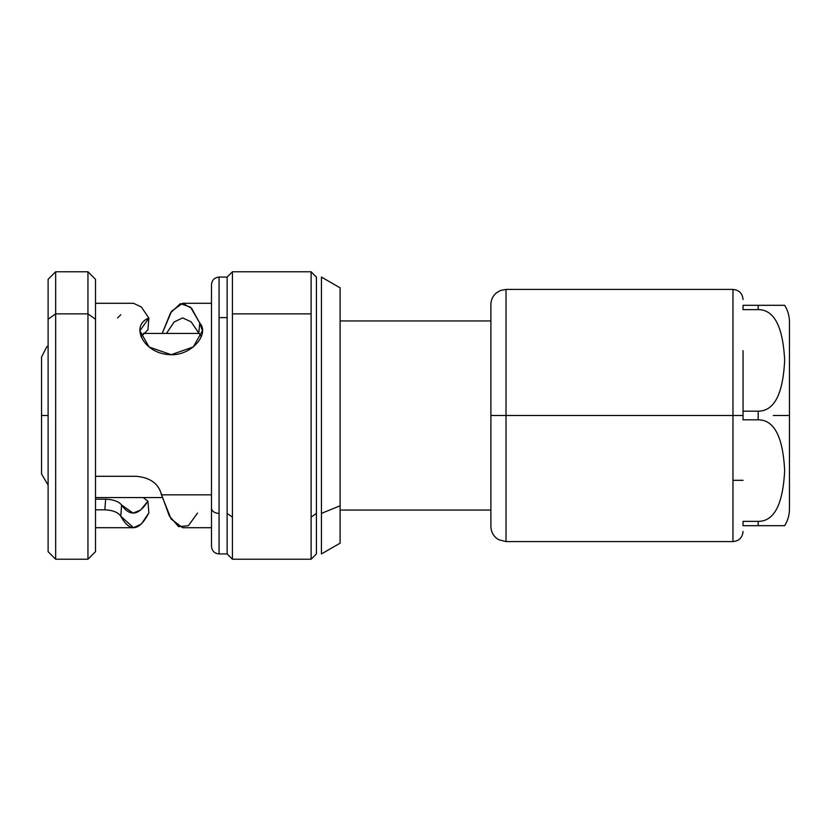 <?xml version="1.0" encoding="UTF-8"?>
<svg xmlns="http://www.w3.org/2000/svg" width="831" height="831" viewBox="0 0 831 831"><rect width="100%" height="100%" fill="white"/><g stroke="black" fill="none" stroke-linecap="round" stroke-linejoin="round"><path stroke-width="1.25" d="M506.027 415.5L732.963 415.5L732.963 541.583L732.963 415.5L506.027 415.5L506.027 289.417L506.027 541.583L506.027 415.5L490.892 415.5L506.027 415.5M743.049 531.497C742.457 537.615 739.091 540.981 732.963 541.583L506.027 541.583L498.839 539.766C493.749 536.784 491.1 532.339 490.892 526.449L490.892 304.551C490.996 299.711 492.918 295.753 496.658 292.668L500.563 290.445L506.027 289.417L732.963 289.417L732.963 415.5L743.049 415.5L732.963 415.5L732.963 289.417C739.091 290.019 742.457 293.385 743.049 299.503M340.108 320.943L490.892 320.943L340.108 320.943M490.892 510.057L340.108 510.057L490.892 510.057M162.19 497.551L95.513 497.551M143.181 333.449L199.139 333.449M743.049 350.692L743.049 415.5M48.105 485.065L41.55 474.002L41.55 415.5L48.105 415.5L41.55 415.5L41.55 356.998L46.827 346.745L48.105 345.935M133.625 527.706L95.513 527.706L95.513 319.218L87.951 313.869L87.951 271.768L87.951 559.232L55.667 559.232L48.105 551.67L48.105 319.218L55.667 313.869L55.667 271.768L55.667 313.869L87.951 313.869L55.667 313.869L55.667 559.232L55.667 313.869L48.105 319.218L48.105 520.653M232.431 559.232L232.431 313.869L311.106 313.869L311.106 559.232L311.106 517.131L316.403 513.392L316.403 553.934L311.106 559.232L232.431 559.232L227.133 553.934L227.133 513.392L227.133 553.934L219.072 553.934L219.072 317.608L227.133 317.608L227.133 513.392L232.431 517.131L232.431 559.232M211.5 508.042A7.562 5.35 0 0 0 219.072 513.392A7.562 5.35 180 0 1 211.5 508.042L211.5 284.628C211.957 280.037 214.471 277.512 219.072 277.066L227.133 277.066L227.133 317.608L227.133 277.066L232.431 271.768L311.106 271.768L316.403 277.066L316.403 513.392L311.106 517.131L311.106 271.768L311.106 313.869L232.431 313.869L232.431 271.768L232.431 517.131L227.133 513.392L227.133 317.608L219.072 317.608L219.072 277.066L219.072 553.934C214.512 553.529 211.998 551.005 211.5 546.372L211.5 303.294L182.695 303.294M104.82 509.819C112.933 510.213 118.251 512.363 120.775 516.259L133.583 527.706L141.395 523.956L148.863 512.935L147.908 501.155L143.181 497.551L147.908 501.155L148.863 512.935C139.151 531.393 129.781 532.494 120.775 516.259L121.596 505.019L133.074 513.08L140.605 510.068L147.908 501.155C138.746 515.604 129.968 516.892 121.596 505.019L120.775 516.259C118.251 512.363 112.933 510.213 104.82 509.819L95.513 509.819L104.82 509.819L105.672 499.192C113.525 499.556 118.833 501.498 121.596 505.019C118.833 501.498 113.525 499.556 105.672 499.192L104.82 509.819M182.643 527.706L171.113 519.043L161.443 494.84L211.5 494.84L161.443 494.84L160.871 492.658C157.526 482.863 149.258 477.41 136.055 476.298L95.513 476.298L136.055 476.298C149.258 477.41 157.526 482.863 160.871 492.658L169.285 515.916L178.613 526.667L188.398 525.68L197.539 513.08M133.583 303.294L141.395 307.044L148.863 318.065C129.833 325.461 143.347 353.05 168.88 354.608C191.213 356.79 210.098 333.709 199.731 323.02L191.618 308.343L182.643 303.294L171.601 311.21L162.201 333.428L170.584 312.799L180.441 303.606L190.559 307.19L199.731 323.02L198.806 333.106L191.088 321.794L182.633 317.92L174.157 321.94L166.429 333.449L174.146 321.95L182.602 317.92L191.078 321.784L201.268 336.586M48.105 319.218L48.105 279.33L55.667 271.768L87.951 271.768L95.513 279.33L95.513 551.67L87.951 559.232L87.951 313.869L95.513 319.218M182.695 527.706L211.5 527.706L211.5 546.372M148.863 318.065L147.908 329.845L141.052 336.586L147.908 329.845L148.863 318.065L139.888 330.831L149.092 347.015L171.238 354.681L193.343 346.922L202.421 330.728L199.731 323.02L198.806 333.106M95.513 499.192L105.672 499.192L95.513 499.192M117.576 317.92L120.775 314.741M340.108 287.838L340.108 505.767L321.441 513.392L321.441 277.066L340.108 287.838L340.108 543.162L340.108 505.767L321.441 513.392L321.441 317.608M340.108 543.162L321.441 553.934L321.441 513.392M789.45 321.95L789.45 509.05A31.266 31.266 0 0 1 784.651 525.691A31.266 31.266 0 0 0 789.45 509.05L789.45 321.95A31.266 31.266 0 0 0 784.651 305.309A31.266 31.266 0 0 1 789.45 321.95M743.049 525.691L784.651 525.691L743.049 525.691L743.049 521.369L758.184 521.369L758.184 525.691L758.184 521.369L743.049 521.369M743.049 419.821L758.184 419.821L743.049 419.821L743.049 411.179L758.184 411.179L758.184 419.821C774.139 419.8 782.958 436.711 784.651 470.554C782.979 504.448 774.16 521.39 758.184 521.369C774.16 521.39 782.979 504.448 784.651 470.554C782.958 436.711 774.139 419.8 758.184 419.821L758.184 411.179C774.222 411.116 783.041 394.123 784.651 360.187C782.927 326.469 774.108 309.62 758.184 309.631L743.049 309.631L743.049 305.309L758.184 305.309L758.184 309.631L758.184 305.309L784.651 305.309L743.049 305.309M743.049 309.631L758.184 309.631C774.108 309.62 782.927 326.469 784.651 360.187C783.041 394.123 774.222 411.116 758.184 411.179L743.049 411.179M773.308 415.5L789.45 415.5M95.513 303.294L133.625 303.294M743.049 480.308L732.963 480.308"/></g></svg>
